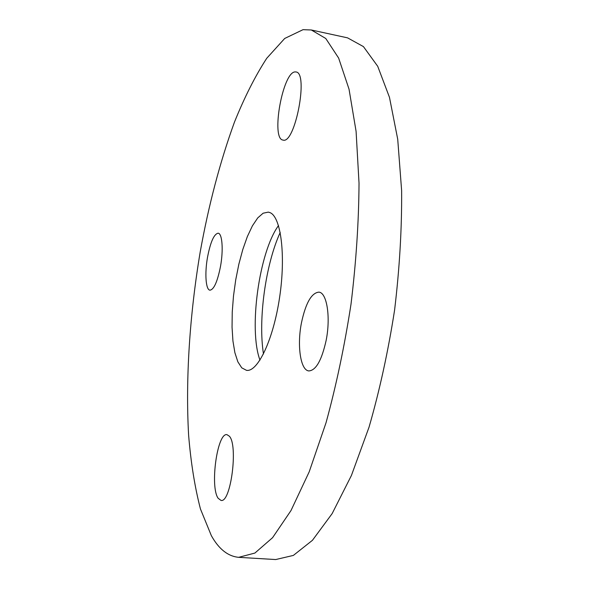<?xml version="1.0" encoding="UTF-8"?>
<svg xmlns="http://www.w3.org/2000/svg" width="589" height="589" viewBox="0 0 589 589"><rect width="100%" height="100%" fill="white"/><g stroke="black" fill="none" stroke-linecap="round" stroke-linejoin="round"><path stroke-width="0.88" d="M220.514 266.346C223.525 249.869 222.23 233.325 218.129 233.2C214.006 234.002 210.472 242.013 207.519 257.238C204.619 273.303 205.745 289.95 209.964 290.178C213.962 289.567 217.474 281.623 220.514 266.346M283.022 140.064L283.037 140.072C294.979 144.614 308.857 72.616 296.002 71.968L295.376 71.917C282.838 71.011 270.623 139.203 283.022 140.064M301.413 323.052C296.944 345.61 300.5 370.429 308.872 370.93C315.984 370.429 321.734 360.254 326.144 340.383C330.849 317.007 326.843 292.431 318.863 292.137C311.441 292.888 305.625 303.188 301.413 323.052M229.364 436.213L226.964 434.653C217.312 432.355 209.758 486.72 218.121 498.242L221.008 500.422C230.8 503.212 238.317 445.35 229.364 436.213M259.977 360.144C248.44 329.472 259.108 251.996 278.509 225.58M241.755 367.838L237.853 361.815L234.886 352.693L232.935 340.972L232.051 327.219L232.243 312.045L233.487 296.053L235.718 279.893L238.854 264.181L242.786 249.53L247.358 236.557L252.409 225.837L257.739 217.901L263.121 213.211L268.304 212.121L269.887 212.585C280.894 216.553 285.989 255.022 279.613 297.342C273.37 339.691 257.754 372.285 246.511 370.341L241.755 367.838M263.474 353.989C257.997 319.356 265.58 264.314 280.217 232.449M303.026 29.678L311.309 29.98L325.769 38.484L338.638 58.075L349.034 89.175L356.087 131.354L359.025 183.127C358.804 221.663 356.131 261.995 351.015 304.123C344.55 346.067 336.223 385.626 326.019 422.784L309.196 471.841L291.003 510.538L272.589 537.669L254.897 553.056L238.678 557.334C227.921 556.288 218.806 549.058 211.348 535.651L200.444 508.962C194.812 487.206 190.865 462.601 188.613 435.146C185.432 378.661 189.754 314.474 200.179 252.092C208.668 204.972 220.087 161.68 234.429 122.203C244.406 97.406 255.177 76.099 266.736 58.289L284.708 38.462L303.026 29.678M311.309 29.98L347.547 37.851L363.435 46.605L377.726 66.307L389.469 97.34L397.722 139.247L401.624 190.556C401.912 228.679 399.563 268.532 394.586 310.123C388.136 351.515 379.625 390.522 369.045 427.15L351.412 475.485L332.144 513.608L312.442 540.312L293.359 555.42L275.696 559.55L238.678 557.334"/></g></svg>
